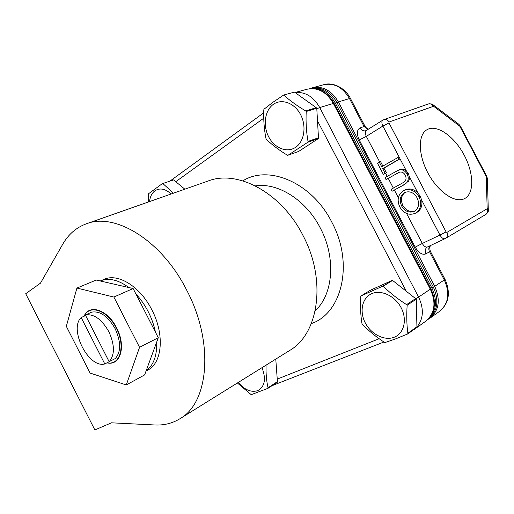 <?xml version="1.0" encoding="UTF-8"?>
<svg xmlns="http://www.w3.org/2000/svg" width="514" height="514" viewBox="0 0 514 514"><rect width="100%" height="100%" fill="white"/><g stroke="black" fill="none" stroke-linecap="round" stroke-linejoin="round"><path stroke-width="0.77" d="M464.849 198.462C474.364 193.322 473.824 173.269 464.341 155.408C454.999 137.482 438.468 125.005 428.393 129.02L426.447 130.029C417.741 135.535 418.345 155.646 428.348 173.777C438.243 191.966 454.845 203.248 464.142 198.815L464.849 198.462M255.374 185.875C277.785 182.335 306.042 199.907 320.344 228.087C336.24 257.867 333.239 294.464 315.243 310.674M242.852 180.851C268.616 164.429 311.992 182.598 331.826 222.164C354.127 263.361 342.016 313.392 311.33 323.582M62.65 244.368C68.349 234.397 76.207 227.554 86.223 223.847C115.072 212.102 161.814 240.449 186.755 290.256C214.415 342.587 208.832 402.925 179.816 418.807C172.28 423.388 163.921 425.438 154.74 424.975L111.487 422.81L94.852 429.942L25.7 293.725L40.484 283.156L62.65 244.368M179.816 418.807L289.491 350.567C318.699 334.151 326.917 280.104 302.887 235.277C281.351 192.532 237.423 169.389 208.093 181.012L86.223 223.847M261.999 367.671C266.323 379.043 264.858 386.714 257.604 390.691C251.005 392.612 244.561 389.863 238.265 382.442M275.774 359.106L277.464 382.12L267.98 388.327L251.198 394.668L237.384 382.994M267.98 388.327L268.032 387.774L277.56 381.542M266.091 365.126C265.809 373.337 266.458 380.887 268.032 387.774M149.568 201.584C150.088 196.727 151.855 193.148 154.862 190.848C159.86 187.636 165.296 188.683 171.162 193.99M162.835 183.511L173.571 179.906L162.835 183.511L173.391 193.206M148.405 201.989L148.295 193.939L162.321 183.646M273.178 104.483C281.531 98.219 294.541 102.839 300.594 114.628C306.774 126.322 304.217 141.813 295.492 147.402C286.857 153.166 274.437 148.077 268.668 136.808C262.776 125.615 264.736 110.587 273.178 104.483M307.925 142.185L288.123 155.183L298.634 151.45L318.346 138.581L307.925 142.185L308.008 141.421L318.474 137.81L318.346 138.581M306.216 111.499L305.65 110.902C297.137 105.858 289.825 100.564 283.715 95.026L294.477 92.109L316.264 107.702L316.778 108.306L306.216 111.499C305.734 121.934 306.331 131.905 308.008 141.421M283.715 95.026L272.671 102.453L263.939 109.244L263.791 110.035C263.438 120.09 264.196 129.701 266.053 138.87L266.496 139.474C272.336 145.064 279.359 150.345 287.551 155.318L288.123 155.183M371.583 293.745C380.996 289.369 395.06 295.865 401.183 307.802C407.461 319.676 403.991 333.56 394.199 337.242C384.491 341.097 371.102 334.273 365.261 322.863C359.286 311.51 362.074 297.947 371.583 293.745M407.724 333.933L395.6 338.887L384.851 342.607C376.344 337.113 368.891 331.042 362.473 324.392L362.004 323.73C360.616 315.435 360.205 306.421 360.764 296.7L360.95 295.974L382.48 286.279L392.58 280.438L416.295 299.154L416.918 326.788L416.745 327.482L407.724 333.933L407.859 333.258L416.918 326.788M416.295 299.154L407.159 305.252C406.452 315.333 406.69 324.668 407.859 333.258M407.159 305.252L406.574 304.616L415.755 298.505M392.58 280.438L383.213 286.182C389.94 292.858 397.727 299.007 406.574 304.616M383.213 286.182L382.48 286.279M100.429 280.888C108.872 277.573 118.336 279.789 128.828 287.538L100.23 280.972L104.175 279.32C117.963 272.863 140.264 286.555 151.9 309.923C164.808 334.363 162.27 363.077 147.762 370.119L146.053 371.05M148.212 311.677C151.611 318.359 154.027 325.189 155.453 332.166L135.959 294.059C140.701 299.148 144.787 305.02 148.212 311.677M146.124 370.851L156.699 342.041C157.078 355.688 153.551 365.293 146.124 370.851L144.633 374.912L126.283 384.954L139.551 347.329L113.877 297.053L76.914 288.071L96.208 280.046L100.23 280.972M84.206 316.181C89.449 304.031 107.593 310.276 116.26 328.073C125.846 345.986 120.173 365.795 107.143 362.755M84.084 316.238C89.179 303.562 107.76 309.698 116.614 327.887C126.431 346.211 120.385 366.347 107.002 362.833M85.35 314.979C93.844 313.611 101.682 319.188 108.865 331.71C114.815 344.939 114.911 354.936 109.141 361.689L115.322 358.528C121.111 351.788 121.053 341.849 115.142 328.703C108.004 316.277 100.179 310.752 91.678 312.139L85.35 314.979L109.141 361.689M173.571 179.906L184.847 189.184M316.778 108.306L318.474 137.81M360.95 295.974L370.421 290.224L391.893 280.515M305.65 110.902L316.264 107.702M428.721 318.59C436.489 310.694 437.549 300.523 431.908 288.091L335.25 102.999C329.031 92.327 320.942 87.521 310.983 88.581M335.25 102.999L336.921 102.498C330.129 91.062 321.456 86.403 310.899 88.511L310.527 88.614M336.921 102.498L433.347 287.133L431.908 288.091M428.387 318.943L428.682 318.738C437.722 311.06 439.277 300.523 433.347 287.133M128.828 287.538L133.126 288.527L135.959 294.059M156.699 342.041L158.293 337.717L155.453 332.166M133.126 288.527L113.877 297.053M76.914 288.071L66.325 326.332L90.091 373.068L126.283 384.954M158.293 337.717L139.551 347.329M385.564 173.205L383.309 174.323L385.564 173.205L387.209 176.353M386.014 179.502L385.018 177.593L397.553 170.616C401.273 168.843 404.434 169.928 407.024 173.88C408.739 177.208 408.624 180.176 406.677 182.785L404.242 184.706L392.137 191.221L391.141 189.313L404.306 181.975C406.259 180.189 406.548 177.876 405.193 175.043C403.824 172.717 401.987 171.74 399.667 172.106L386.014 179.502L388.269 178.377L393.351 188.105M406.632 213.516L422.29 243.469L439.945 235.065L421.698 200.203C422.579 205.96 420.857 210.104 416.526 212.642L415.331 213.271C409.144 215.668 403.991 213.631 399.879 207.155C396.724 200.01 397.907 194.53 403.426 190.72L403.959 190.456C410.024 188.323 415.049 190.463 419.051 196.862C422.148 204.103 420.908 209.577 415.331 213.271M403.959 190.456L405.173 189.872C409.607 188.06 413.841 189.062 417.863 192.878L409.362 176.643L408.238 173.327L406.343 170.866C403.818 168.99 401.293 168.727 398.78 170.07L397.553 170.616M407.891 182.213L409.234 179.701L409.362 176.643M399.262 172.229L388.269 178.377M383.309 174.323L377.475 163.163L380.527 161.589L382.866 166.067M104.805 363.957C88.639 368.615 68.587 329.166 81.173 317.543L104.805 363.957L110.953 360.764M421.698 200.203L420.246 196.264L419.051 196.862M379.274 162.109L381.696 166.748L399.037 156.905L400.046 158.845L383.939 168.123L386.361 172.749M401.672 206.095C399.108 200.274 400.027 195.789 404.434 192.647L404.833 192.448C409.831 190.758 413.95 192.589 417.175 197.948C419.745 203.82 418.788 208.286 414.316 211.344C409.234 213.233 405.019 211.479 401.672 206.095L402.88 205.484C400.367 199.843 401.203 195.416 405.379 192.21M406.677 182.785L403.021 185.278L392.137 191.221M420.246 196.264L417.863 192.878M397.797 157.425L398.813 159.372L382.699 168.656L385.121 173.295M382.699 168.656L383.939 168.123M81.173 317.543L85.639 315.545M398.813 159.372L400.046 158.845L406.343 170.866M404.434 192.647L405.141 192.307M414.92 210.997C409.999 212.423 405.989 210.586 402.88 205.484M407.024 173.88L408.238 173.327M277.361 379.049L379.165 338.732M406.195 291.053L317.504 120.893M263.746 118.207L175.756 181.699M272.478 385.384L273.358 385.192M415.89 298.666L418.602 297.092L319.747 107.554L316.81 108.782M412.048 330.843L415.839 328.131M416.835 327.142C423.523 318.995 424.114 308.978 418.602 297.092L430.867 288.772L334.087 103.417L333.355 103.436L430.366 289.247C436.38 302.823 434.818 313.495 425.695 321.256L414.04 329.59M295.023 92.501L307.038 89.237C317.697 87.11 326.474 91.845 333.355 103.436L319.747 107.554C313.405 96.619 305.2 91.627 295.139 92.584M427.757 319.56L429.993 318.179C439.097 310.443 440.671 299.835 434.703 286.356L433.366 287.172M445.021 279.333C450.842 292.774 449.005 303.459 439.509 311.375C448.574 303.684 450.168 293.211 444.302 279.957L434.703 286.356L338.366 101.92L336.908 102.466M430.295 251.16L445.002 279.288L444.302 279.957L429.531 251.699L425.926 253.871C422.315 255.214 418.743 252.972 415.216 247.131L359.254 139.988C356.517 133.839 356.793 129.811 360.096 127.909L364.085 126.508L349.475 98.553L338.366 101.92C331.53 90.413 322.792 85.722 312.159 87.849L309.685 88.704M365.03 126.328L350.497 98.527L349.475 98.553C342.735 87.239 334.081 82.645 323.505 84.765L312.159 87.849M367.979 129.464L364.085 126.508L365.062 126.386C366.63 128.32 367.812 129.213 368.602 129.072M366.392 130.46L366.328 130.498C365.03 131.648 365.024 133.601 366.309 136.364L359.254 139.988M360.096 127.909C361.599 130.395 363.539 131.321 365.929 130.691L382.834 120.135C381.555 121.278 381.574 123.251 382.885 126.058L388.995 122.923L389.04 122.011C387.729 119.852 386.02 119.055 383.913 119.608L382.834 120.135M425.926 253.871C424.654 250.941 425.117 248.667 427.301 247.048L427.468 246.958C425.682 247.452 423.954 246.29 422.29 243.469L415.216 247.131M399.037 156.905L382.885 126.058L366.309 136.364L379.679 161.942M394.386 190.09L398.363 197.697M389.04 122.011L433.617 106.263L459.837 126.258L486.263 176.482L487.176 208.761L446.865 232.424C447.964 234.982 447.553 236.973 445.619 238.4L427.635 246.874M430.706 245.435C430.494 246.714 428.997 245.499 430.282 251.134L429.531 251.699C428.496 249.508 428.592 247.555 429.82 245.853M487.311 208.414L488.3 210.117C488.904 210.721 488.101 212.147 485.891 214.396L445.143 238.65C443.37 239.132 441.642 237.937 439.945 235.065L446.068 231.898L388.995 122.923M404.242 184.706L403.021 185.278M396.737 173.469L397.964 172.922M446.865 232.424L446.068 231.898M433.238 106.154C432.011 104.149 430.379 103.423 428.342 103.963C431.445 103.796 432.961 104.021 432.904 104.638L433.617 106.263M485.891 214.396C487.76 213.021 488.191 211.145 487.176 208.761M486.263 176.482L486.739 176.218L460.377 126.116L459.837 126.258M459.477 125.814L458.719 124.182L433.077 104.772M488.294 209.86L487.388 178.756L486.424 177.015M383.939 342.009L272.124 385.616M170.031 181.056L263.727 112.836M430.88 288.804C436.932 302.193 435.204 313.007 425.695 321.256M334.055 103.365C327.315 91.826 318.307 87.117 307.038 89.237M439.509 311.375L429.993 318.179M350.458 98.457C344.451 86.731 331.646 81.887 323.505 84.765M383.913 119.608L428.342 103.963M487.381 178.487L486.745 176.225M458.906 124.324L460.364 126.097"/></g></svg>
